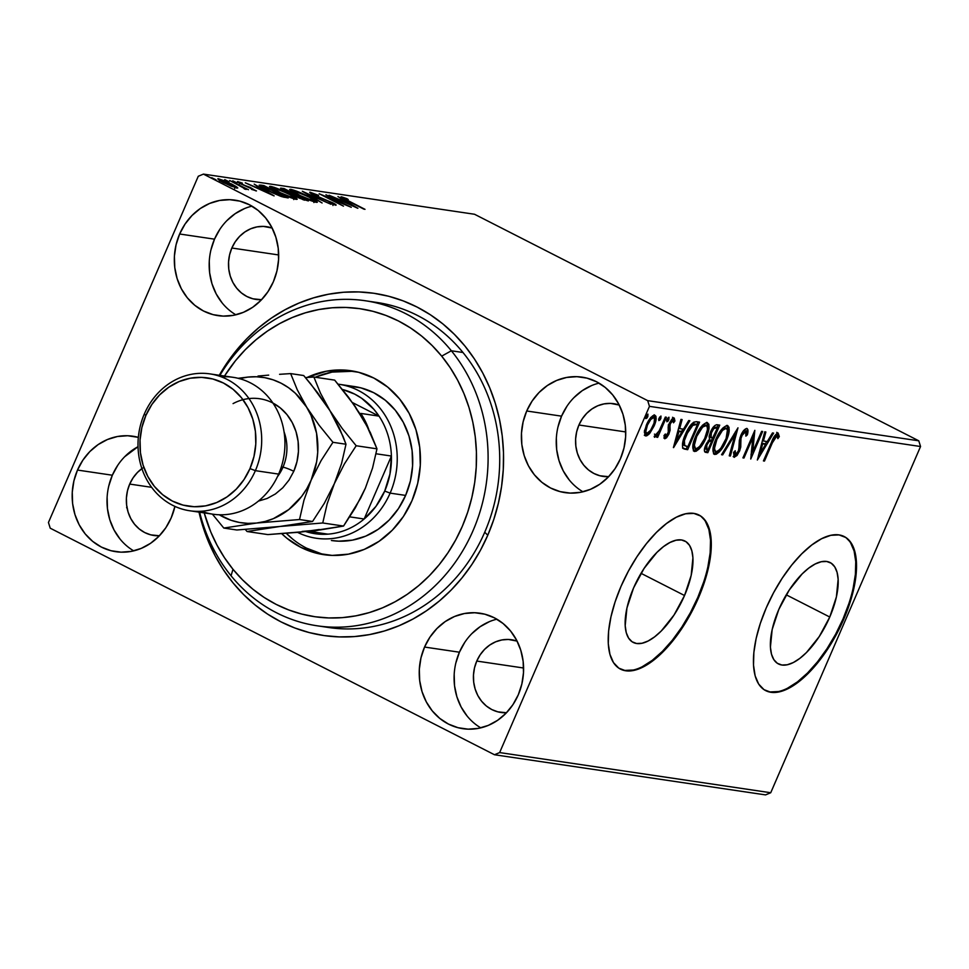 <?xml version="1.0" encoding="UTF-8"?>
<svg xmlns="http://www.w3.org/2000/svg" width="969" height="969" viewBox="0 0 969 969"><rect width="100%" height="100%" fill="white"/><g stroke="black" fill="none" stroke-linecap="round" stroke-linejoin="round"><path stroke-width="1.45" d="M365.289 300.753A164.294 146.489 98.4 0 1 451.36 350.778L462.976 352.498L451.36 350.778L441.694 356.132A155.646 138.785 98.4 0 1 429.412 575.671A155.646 138.785 98.4 0 1 232.984 569.275L231.058 575.768A164.294 146.489 -81.6 0 0 438.4 582.514A164.294 146.489 -81.6 0 0 451.36 350.778A164.294 146.489 -81.6 0 0 219.902 375.366A164.294 146.489 98.4 0 1 365.289 300.753L376.905 302.473A164.294 146.489 98.4 0 1 484.718 532.247L487.782 535.215A172.942 154.204 98.4 0 1 332.815 636.548A172.942 154.204 98.4 0 1 199.008 512.141L202.63 525.634L208.238 541.162L215.203 555.94L223.451 569.833L232.911 582.72L243.485 594.469L255.077 604.959L267.577 614.092L280.853 621.795L294.794 627.973L309.244 632.575L324.082 635.567L339.162 636.899L354.339 636.585L369.455 634.598L384.378 630.989L398.962 625.756L413.06 618.985L426.554 610.712L439.284 601.046L451.154 590.048L462.031 577.851L471.83 564.552L480.442 550.295L487.782 535.215L493.79 519.445L498.393 503.153L501.567 486.486L503.274 469.602L503.492 452.668L502.221 435.856L499.471 419.311L495.268 403.201L489.672 387.685L482.707 372.908L474.459 359.002L464.999 346.115L454.425 334.378L442.833 323.888L430.333 314.743L417.058 307.052L403.116 300.862L388.666 296.26L373.828 293.268L358.748 291.935L343.571 292.25L328.455 294.237L313.532 297.858L298.949 303.079L284.838 309.862L271.356 318.123L258.626 327.801L246.756 338.787L235.879 350.984L219.285 375.282A172.942 154.204 98.4 0 1 425.27 311.582A172.942 154.204 98.4 0 1 487.782 535.215L484.718 532.247A164.294 146.489 -81.6 0 0 371.079 301.734M829.767 617.023L786.259 594.833L829.767 617.023L819.253 636.548L806.462 652.525L799.813 658.399L793.332 662.53L787.276 664.758L781.874 665.025L777.332 663.293L773.831 659.635L771.494 654.196L770.416 647.183L772.16 629.571L778.797 609.477A56.905 24.673 -63 0 1 830.13 562.553A56.905 24.673 -63 0 1 829.767 617.023A56.905 24.673 -63 0 1 778.434 663.935A56.905 24.673 -63 0 1 778.797 609.477L789.311 589.939L802.102 573.963L808.752 568.1L815.232 563.97L821.288 561.729L826.69 561.475L831.232 563.207L834.733 566.853L837.071 572.291L838.149 579.305L836.392 596.916L829.767 617.023M684.538 595.511L641.03 573.321L684.538 595.511L674.024 615.036L661.233 631.013L654.584 636.875L648.104 641.006L642.047 643.246L636.645 643.513L632.103 641.781L628.602 638.123L626.265 632.684L625.187 625.671L626.931 608.06L633.569 587.953A56.905 24.673 -63 0 1 684.901 541.041A56.905 24.673 -63 0 1 684.538 595.511A56.905 24.673 -63 0 1 633.205 642.423A56.905 24.673 -63 0 1 633.569 587.953L644.082 568.428L656.873 552.451L663.523 546.589L670.003 542.458L676.059 540.217L681.461 539.951L686.004 541.683L689.504 545.341L691.842 550.78L692.92 557.793L691.176 575.404L684.538 595.511M620.112 668.937A86.471 37.5 117 0 0 697.777 597.473L698.479 597.825A86.471 37.5 -63 0 1 620.463 669.119A86.471 37.5 -63 0 1 621.02 586.354L615.121 601.81L610.942 616.902L608.629 631.037L608.29 643.67L609.925 654.329L613.474 662.59L618.791 668.138L625.695 670.766L633.908 670.378L643.113 666.975L652.949 660.701L663.05 651.786L673.031 640.57L682.491 627.5L691.091 613.062L698.479 597.825L704.378 582.357L708.557 567.277L710.871 553.142L711.21 540.508L709.574 529.849L706.026 521.588L700.696 516.029L693.804 513.4L685.592 513.788L676.386 517.192L666.539 523.478L656.437 532.393L646.468 543.597L636.996 556.678L628.409 571.104L621.02 586.354A86.471 37.5 -63 0 1 699.037 515.048A86.471 37.5 -63 0 1 698.479 597.825L697.777 597.473A86.471 37.5 117 0 0 698.673 514.866M765.34 690.449A86.471 37.5 117 0 0 843.006 618.985L843.708 619.336A86.471 37.5 -63 0 1 765.692 690.631A86.471 37.5 -63 0 1 766.249 607.866L760.35 623.321L756.159 638.414L753.858 652.549L753.519 665.182L755.142 675.841L758.691 684.102L764.02 689.662L770.924 692.29L779.137 691.89L788.342 688.499L798.177 682.212L808.279 673.298L818.26 662.081L827.72 649.012L836.32 634.574L843.708 619.336L849.607 603.881L853.786 588.789L856.087 574.653L856.439 562.02L854.803 551.361L851.254 543.1L845.925 537.541L839.021 534.912L830.821 535.312L821.615 538.703L811.768 544.99L801.666 553.905L791.697 565.109L782.225 578.19L773.637 592.628L766.249 607.866A86.471 37.5 -63 0 1 844.265 536.572A86.471 37.5 -63 0 1 843.708 619.336L843.006 618.985A86.471 37.5 117 0 0 843.902 536.39M496.891 619.191A58.37 52.047 -81.6 0 0 459.415 652.21L424.555 647.05A58.37 52.047 98.4 0 1 479.97 613.207A58.37 52.047 98.4 0 1 518.27 694.834L521.855 684.017L523.49 672.692L523.139 661.306L520.789 650.284L516.55 640.061L510.578 631.013L503.093 623.515L494.396 617.834L484.815 614.189L474.713 612.735L464.49 613.51L454.534 616.49L445.219 621.565L436.922 628.542L429.945 637.142L424.555 647.05L420.97 657.866L419.323 669.191L419.686 680.589L422.024 691.6L426.275 701.835L432.247 710.871L439.732 718.38L448.429 724.061L458.01 727.695L468.112 729.16L478.335 728.385L488.291 725.393L497.606 720.318L505.903 713.341L512.88 704.742L518.27 694.834A58.37 52.047 98.4 0 1 462.855 728.688A58.37 52.047 98.4 0 1 424.555 647.05L459.415 652.21A58.37 52.047 -81.6 0 0 480.794 727.852M251.976 206.143A58.37 52.047 -81.6 0 0 214.5 239.161L179.64 234.001A58.37 52.047 98.4 0 1 235.055 200.159A58.37 52.047 98.4 0 1 273.355 281.785L276.94 270.969L278.575 259.644L278.224 248.258L275.874 237.235L271.635 227.012L265.663 217.964L258.178 210.467L249.481 204.786L239.9 201.14L229.798 199.687L219.575 200.462L209.619 203.442L200.304 208.517L192.007 215.493L185.031 224.093L179.64 234.001L176.055 244.818L174.408 256.143L174.771 267.541L177.109 278.551L181.36 288.786L187.332 297.822L194.817 305.32L203.514 311.013L213.095 314.646L223.197 316.112L233.42 315.337L243.376 312.345L252.691 307.27L260.988 300.293L267.965 291.693L273.355 281.785A58.37 52.047 98.4 0 1 217.94 315.628A58.37 52.047 98.4 0 1 179.64 234.001L214.5 239.161A58.37 52.047 -81.6 0 0 235.879 314.804M124.71 456.714L138.034 446.697A58.37 52.047 -81.6 0 0 112.343 475.222L77.496 470.062A58.37 52.047 98.4 0 1 132.898 436.22A58.37 52.047 98.4 0 1 138.349 437.358L127.654 435.735L117.431 436.51L107.462 439.502L98.16 444.577L89.851 451.554L82.874 460.154L77.496 470.062L73.91 480.878L72.263 492.204L72.614 503.589L74.964 514.612L79.204 524.835L85.175 533.883L92.661 541.38L101.357 547.061L110.938 550.707L121.04 552.173L131.263 551.385L141.22 548.406L150.534 543.33L158.831 536.354L165.82 527.754L171.198 517.846L174.929 506.399A58.37 52.047 98.4 0 1 171.198 517.846A58.37 52.047 98.4 0 1 115.795 551.688A58.37 52.047 98.4 0 1 77.496 470.062L112.343 475.222A58.37 52.047 -81.6 0 0 133.722 550.864M599.036 383.143A58.37 52.047 -81.6 0 0 561.56 416.161L526.712 410.989A58.37 52.047 98.4 0 1 582.115 377.147A58.37 52.047 98.4 0 1 620.414 458.785L624 447.957L625.647 436.631L625.296 425.246L622.946 414.223L618.707 404L612.723 394.964L605.25 387.455L596.553 381.774L586.96 378.128L576.87 376.675L566.647 377.45L556.691 380.429L547.376 385.517L539.067 392.481L532.09 401.093L526.712 410.989L523.127 421.818L521.479 433.131L521.831 444.529L524.181 455.551L528.42 465.774L534.404 474.81L541.877 482.32L550.574 488.001L560.167 491.634L570.256 493.1L580.479 492.325L590.436 489.333L599.75 484.258L608.06 477.281L615.036 468.681L620.414 458.785A58.37 52.047 98.4 0 1 565.012 492.627A58.37 52.047 98.4 0 1 526.712 410.989L561.56 416.161A58.37 52.047 -81.6 0 0 582.938 491.792M578.917 425.003A36.749 32.764 98.4 0 1 613.801 403.698A36.749 32.764 98.4 0 1 619.239 405.042L610.494 403.395L604.062 403.891L597.788 405.769L591.926 408.966L586.705 413.351L582.308 418.765L578.917 425.003L625.744 431.944L578.917 425.003A36.749 32.764 98.4 0 0 603.033 476.409A36.749 32.764 98.4 0 0 608.629 476.687L599.981 475.779L593.949 473.49L588.474 469.917L583.762 465.193L579.995 459.5L577.33 453.056L575.852 446.115L575.622 438.945L576.664 431.823L578.917 425.003M142.709 468.027L137.477 472.424L133.092 477.838L129.701 484.076L127.448 490.883L126.406 498.018L126.636 505.188L128.102 512.129L130.779 518.56L134.546 524.253L139.245 528.977L144.732 532.562L150.764 534.852L159.413 535.76A36.749 32.764 98.4 0 1 153.817 535.469A36.749 32.764 98.4 0 1 129.701 484.076L151.624 487.322L129.701 484.076A36.749 32.764 98.4 0 1 141.898 468.596M231.845 248.016A36.749 32.764 98.4 0 1 266.741 226.71A36.749 32.764 98.4 0 1 272.18 228.054L263.435 226.407L256.991 226.891L250.729 228.769L244.866 231.966L239.634 236.363L235.237 241.778L231.845 248.016L278.672 254.956L231.845 248.016A36.749 32.764 98.4 0 0 255.961 299.409A36.749 32.764 98.4 0 0 261.569 299.7L252.909 298.791L246.877 296.502L241.402 292.917L236.69 288.193L232.923 282.5L230.259 276.068L228.781 269.128L228.563 261.957L229.592 254.823L231.845 248.016M476.76 661.064A36.749 32.764 98.4 0 1 511.656 639.758A36.749 32.764 98.4 0 1 517.095 641.103L508.35 639.455L501.906 639.94L495.643 641.817L489.781 645.015L484.548 649.412L480.152 654.826L476.76 661.064L523.587 668.004L476.76 661.064A36.749 32.764 98.4 0 0 500.876 712.457A36.749 32.764 98.4 0 0 506.484 712.748L497.824 711.84L491.792 709.55L486.317 705.977L481.605 701.241L477.838 695.56L475.173 689.116L473.696 682.176L473.478 675.005L474.507 667.871L476.76 661.064M918.782 440.81L647.692 400.645L203.442 174.105L474.531 214.258L918.782 440.81L920.55 446.515L770.73 792.739L499.641 752.574L649.46 406.35L920.55 446.515L770.73 792.739L765.558 794.895L494.469 754.742L765.558 794.895L770.73 792.739L499.641 752.574L494.469 754.742L50.218 528.19L494.469 754.742L499.641 752.574L649.46 406.35L647.692 400.645L649.46 406.35L920.55 446.515L918.782 440.81L474.531 214.258L203.442 174.105L647.692 400.645L918.782 440.81M218.582 178.744L218.267 179.495L218.582 178.744C217.068 178.902 218.849 180.27 223.912 182.838L236.969 188.119L235.842 186.363L226.152 181.421L218.195 178.708L220.993 181.276L231.228 186.205L237.78 187.95L236.836 187.029L236.412 188.01L236.836 187.029L231.555 183.977L217.759 178.817M245.932 189.44L244.818 188.216L244.479 188.991L244.818 188.216L248.476 189.706L229.677 180.5L242.613 187.211L244.527 189.016L246.259 189.391L244.818 188.216L248.476 189.706L229.677 180.5L246.259 189.403M256.01 190.941L250.268 187.417L241.572 184.292L240.118 182.717L242.371 183.141L237.817 181.591C236.908 181.663 237.877 182.426 240.748 183.88L256.422 190.929L241.22 183.735L239.9 182.717L242.371 183.141L237.441 181.578L239.876 183.432L252.376 188.749L253.939 189.815L251.468 189.355L256.458 190.905M260.758 185.103L259.159 185.224L261 186.799L272.386 192.807L281.228 196.465L288.205 197.955L263.907 185.576L260.758 185.103L260.249 186.29L260.758 185.103L259.171 185.176L267.408 190.372L282.052 196.731L288.205 197.955L263.907 185.576L260.758 185.103M281.361 188.156L281.058 188.846L281.361 188.156C279.823 188.143 281.058 189.149 285.056 191.196L297.301 197.131L308.36 200.946L284.062 188.555L280.622 188.156L281.846 189.403L299.796 198.342L308.36 200.946L284.062 188.555L283.687 189.427L284.062 188.555L280.55 188.216M302.316 191.256L322.096 202.981L308.094 194.236L330.95 204.289L302.316 191.256L322.096 202.981L308.094 194.236L330.95 204.289L302.316 191.256M325.947 194.757L344.019 203.975L319.176 193.752L343.462 206.143L326.383 197.058L351.287 207.305L325.947 194.757L344.019 203.975L319.176 193.752L343.462 206.143L326.383 197.058L351.287 207.305L325.947 194.757M341.536 196.84L341.536 196.84C340.725 197.179 342.735 198.512 347.568 200.813L365.01 209.34L344.77 198.948L344.031 198.112L348.234 199.529L346.902 198.657L341.536 196.84L342.445 198.112L363.969 209.183L348.719 201.407L344.031 198.112L348.234 199.529L346.902 198.657L340.931 196.901M357.888 208.287L337.939 196.537L343.196 200.135L339.392 199.566L329.072 195.229L357.718 208.262L337.939 196.537L343.196 200.135L339.392 199.566L329.072 195.229L357.888 208.287M310.286 192.213C309.135 192.31 310.383 193.291 314.004 195.144L331.568 202.594L333.082 204.411L329.024 202.751L335.758 205.234C336.764 205.149 335.674 204.302 332.512 202.703L314.949 195.617L312.854 193.497L318.644 195.375L310.007 192.189L315.179 195.726L332.101 202.872L333.421 203.975L329.024 202.751L335.758 205.234L333.469 203.199L314.659 195.108L312.672 193.473L318.644 195.375L309.68 192.286M290.724 189.318L290.3 190.299L290.724 189.318C288.774 189.597 291.306 191.523 298.307 195.06C305.247 198.633 311.267 201.055 316.354 202.351C318.207 202.036 315.628 200.098 308.614 196.55L296.587 191.135L289.683 189.621L297.229 194.515L310.455 200.535L317.323 202.024L308.614 196.55C301.747 193.025 295.787 190.614 290.724 189.318L289.658 189.427M270.569 186.327L270.145 187.32L270.569 186.327C268.619 186.617 271.15 188.531 278.151 192.08C285.092 195.641 291.112 198.076 296.187 199.372C298.04 199.045 295.472 197.107 288.459 193.57L274.094 187.296L269.527 186.629L276.032 190.978L290.3 197.543L297.168 199.033L288.459 193.57C281.591 190.045 275.632 187.635 270.569 186.327L269.503 186.436M274.13 195.871L254.181 184.134L259.438 187.72L255.634 187.162L245.314 182.814L273.961 195.847L254.181 184.134L259.438 187.72L255.634 187.162L245.314 182.814L274.13 195.871M232.839 180.852L237.042 182.923L232.657 180.876M224.844 179.665L229.047 181.736L224.663 179.689M211.811 177.739L216.014 179.81L211.63 177.763M198.27 176.261L48.45 522.485L198.27 176.261L203.442 174.105L198.27 176.261M649.957 433.046L655.105 423.356L655.989 416.331L654.717 415.132L652.621 415.846L648.176 421.406L644.591 430.515L644.966 435.614L646.638 435.856L648.842 434.306L649.957 433.046L648.818 432.465L649.957 433.046L654.063 426.057C656.558 420.352 656.776 416.706 654.717 415.132C651.628 415.943 648.855 419.214 646.42 424.931L644.337 432.235L645.705 435.965L649.957 433.046M666.381 417.239L665.34 417.082L658.896 431.411L656.776 434.378L655.601 434.415L654.475 437.201L657.915 434.245L656.631 437.201L657.672 437.358L666.381 417.239L665.34 417.082L659.259 430.733L654.172 436.486L654.669 437.285L657.915 434.245L656.631 437.201L657.672 437.358L666.381 417.239M665.751 436.304L665.34 433.991L663.971 435.626L664.746 438.787L666.515 437.831L668.816 434.257L670.088 430.224L669.954 424.519L672.329 420.691L673.358 420.728L673.516 422.799L674.921 421.018L674.254 418.075L672.001 419.044L669.458 422.956L668.174 427.075L668.283 432.792L666.309 436.098L665.424 436.026L665.34 433.991L663.971 435.626L664.746 438.787L669.022 433.797L670.318 423.514L673.164 420.522L671.614 419.759L672.995 420.473L673.516 422.799L674.921 421.018L673.952 417.978L669.24 423.465L668.235 426.626L668.477 431.883L665.751 436.304L664.237 435.553L665.546 436.195M696.432 421.685L693.719 422.193L691.369 424.265L685.967 433.131L682.503 443.705L682.6 447.399L684.041 448.974L687.663 449.689L699.582 422.157L696.432 421.685C692.375 422.145 688.717 426.372 685.422 434.342C682.83 439.962 681.958 444.492 682.806 447.92L687.663 449.689L699.582 422.157L696.432 421.685M719.737 425.137L716.66 424.713L714.952 425.464L710.447 432.077L709.126 436.389L709.538 439.442L706.51 443.463L704.475 449.035L704.754 451.857L707.818 452.68L719.737 425.137L717.024 424.737C714.613 425.088 712.421 427.535 710.447 432.077L709.538 439.442L705.735 445.11C703.869 449.446 703.93 451.881 705.904 452.39L707.818 452.68L719.737 425.137M737.978 427.838L721.542 454.715L722.68 454.885L735.023 434.475L729.269 455.854L730.408 456.024L737.978 427.838L721.542 454.715L722.68 454.885L735.023 434.475L729.269 455.854L730.408 456.024L737.978 427.838M761.61 431.338L752.743 451.833L754.839 430.345L742.92 457.877L743.962 458.034L752.852 437.491L750.745 459.04L762.651 431.496L761.61 431.338L752.743 451.833L754.839 430.345L742.92 457.877L743.962 458.034L752.852 437.491L750.745 459.04L762.651 431.496L761.61 431.338M772.402 442.748L775.999 436.268L777.223 436.026L777.865 438.63L779.318 436.595L778.131 433.034L774.388 436.256L763.427 460.917L764.468 461.074L772.402 442.748L771.494 442.288L772.402 442.748L776.92 435.868L777.865 438.63L779.318 436.595L778.131 433.034C775.442 434.16 773.226 437.261 771.469 442.324L763.427 460.917L764.468 461.074L772.402 442.748M757.346 460.021L773.601 433.119L772.475 432.949L767.254 441.573L763.451 441.004L765.873 431.98L764.747 431.811L757.346 460.021L773.601 433.119L772.475 432.949L767.254 441.573L763.451 441.004L765.873 431.98L764.747 431.811L757.346 460.021M744.664 430.696L745.742 431.241L745.876 436.147L747.329 434.875L746.227 434.318L747.329 434.875C748.322 431.447 748.177 429.291 746.881 428.407L743.659 430.611L740.8 435.444L739.347 440.435L738.766 450.282L735.859 454.509L735.047 454.086L735.229 450.73L733.678 452.305L734.066 457.283L737.058 455.466L739.928 450.185L740.994 438.388L742.654 433.991L745.742 431.241L745.876 436.147L747.329 434.875L747.923 429.824L746.881 428.407C744.628 428.964 742.605 431.314 740.8 435.444L738.39 451.239L735.519 454.534L733.945 453.758L735.205 454.376M726.338 440.641L728.785 433.3L729.027 427.232L726.677 425.512L722.777 428.092L718.271 434.354L714.843 441.731L712.99 448.938L713.802 453.964L716.248 454.267L719.434 451.833L724.582 444.323L726.338 440.641L725.43 440.18L726.338 440.641C729.778 432.804 730.105 427.765 727.319 425.512C723.019 426.784 719.192 431.35 715.861 439.223C712.348 447.169 712.021 452.244 714.88 454.473C719.192 453.117 723.019 448.514 726.338 440.641M706.183 437.649L708.618 430.321L708.872 424.252L706.522 422.52L702.622 425.1L698.116 431.375L694.688 438.751L692.835 445.946L693.647 450.973L696.081 451.288L699.279 448.841L705.044 440.12L706.183 437.649L705.275 437.189L706.183 437.649C709.623 429.824 709.95 424.773 707.164 422.52C702.852 423.792 699.037 428.371 695.694 436.244C692.193 444.177 691.866 449.265 694.712 451.493C699.037 450.137 702.864 445.522 706.183 437.649M673.588 447.605L689.843 420.716L688.705 420.546L683.496 429.158L679.693 428.601L682.115 419.565L680.977 419.395L673.407 447.581L689.843 420.716L688.705 420.546L683.496 429.158L679.693 428.601L682.115 419.565L680.977 419.395L673.588 447.605M667.714 418.293L667.459 418.959L668.852 419.662L668.973 417.239L667.108 419.407L666.805 421.745L668.852 419.662L668.755 417.264L666.817 420.207L666.817 421.745L667.98 421.152L668.852 419.662L667.459 418.959L666.854 420.086M659.719 417.106L659.465 417.772L660.858 418.487L660.979 416.052L659.114 418.22L658.811 420.558L660.858 418.487L660.87 416.064L658.823 419.02L658.823 420.57L659.986 419.965L660.858 418.487L659.465 417.772L658.859 418.911M646.686 415.18L646.432 415.846L647.825 416.549L647.946 414.126L646.081 416.295L645.778 418.62L647.825 416.549L647.837 414.126L645.79 417.094L645.79 418.632L646.953 418.039L647.825 416.549L646.432 415.846L645.826 416.973M50.218 528.19L48.45 522.485L50.218 528.19M484.718 532.247A164.294 146.489 98.4 0 1 328.745 627.512A164.294 146.489 98.4 0 1 322.956 626.531A164.294 146.489 -81.6 0 0 484.718 532.247M566.95 406.253L561.56 416.161L557.974 426.978M556.339 438.303L556.691 449.689L559.04 460.711L563.28 470.934L569.251 479.97M591.538 385.601L582.224 390.677L573.927 397.653M117.733 465.326L112.343 475.222L108.758 486.038M107.123 497.363L107.474 508.761L109.812 519.772L114.063 530.007L120.035 539.043M219.878 229.265L214.5 239.161L210.915 249.99M209.268 261.303L209.619 272.701L211.969 283.723L216.208 293.946L222.192 302.982M244.479 208.601L235.164 213.689L226.855 220.653M464.793 642.314L459.415 652.21L455.83 663.038M454.182 674.363L454.534 685.749L456.883 696.772L461.123 706.995L467.106 716.03M489.393 621.65L480.079 626.737L471.77 633.702M770.234 691.939L778.446 691.539M787.64 688.135L797.487 681.861L807.589 672.946L817.57 661.73L827.029 648.661L835.617 634.223L843.006 618.985L848.905 603.517M853.095 588.437L855.397 574.302L855.748 561.669L854.113 551.01L850.564 542.749M625.005 670.415L633.217 670.027M642.411 666.624L652.258 660.349L662.36 651.422L672.341 640.218L681.801 627.149L690.388 612.711L697.777 597.473L703.676 582.006M707.867 566.926L710.168 552.79L710.519 540.145L708.884 529.498L705.335 521.225M763.56 460.602L764.468 461.074L763.56 460.602M776.738 432.331L777.925 435.893L779.318 436.595L777.925 435.893L777.477 436.51L777.38 432.707M775.527 435.154L777.09 435.929M762.409 440.483L763.451 441.004L762.409 440.483M766.721 441.489L765.147 444.105L766.721 441.489M759.684 453.129L758.473 455.151L759.684 453.129M764.202 443.62L761.67 443.245L764.202 443.62M760.132 453.359L762.676 443.899L761.634 443.366L765.595 444.335L760.132 453.359L759.09 452.826L760.132 453.359L762.676 443.899L765.595 444.335L760.132 453.359M752.271 451.59L751.011 454.497L752.271 451.59M751.944 437.031L752.852 437.491L751.944 437.031M743.053 457.574L743.962 458.034L743.053 457.574M753.204 434.112L752.84 437.491L753.204 434.112M751.375 451.13L752.743 451.833L751.375 451.13M746.542 430.66L746.348 432.174M739.395 440.144L739.432 442.324L740.825 443.027L740.994 438.388L739.928 437.843L740.994 438.388L741.818 435.626L740.922 435.166L741.818 435.626L745.936 431.314L743.562 430.721M745.742 431.241L744.349 430.539M735.519 454.534L735.229 450.73L733.678 452.305L734.284 457.356L739.492 451.288L738.572 450.815L739.492 451.288L740.764 447.012L740.825 443.027L739.432 442.324L739.383 446.297L740.764 447.012L739.299 446.745M733.194 456.641L735.871 454.497L733.497 456.581M733.569 453.007L733.945 453.758M746.178 433.082L746.372 431.98M735.653 452.838L734.853 453.613M733.981 453.771L733.557 452.402M739.286 446.806L739.395 440.108M743.38 430.842L744.131 430.527M735.289 431.98L734.672 434.294L735.289 431.98M729.366 455.491L730.408 456.024L729.366 455.491M734.066 433.991L735.023 434.475L734.066 433.991M721.735 454.4L722.68 454.885L721.735 454.4M718.489 450.646L713.644 453.783M713.753 453.904L714.88 454.473L713.753 453.904M714.226 454.267L714.88 454.473M727.925 425.694L727.319 425.512M727.138 425.5L727.646 431.193L727.864 428.274M713.487 453.771L715.946 452.971L718.853 450.222M727.683 426.723L726.98 425.33M722.389 428.516L724.982 427.692M714.419 450.888L713.136 447.448M716.055 451.639L714.928 450.742L714.528 448.162L716.903 439.393L715.994 438.921L716.903 439.393L722.474 430.393L726.132 428.346L724.751 427.632L727.477 429.751L726.096 438.521L721.009 447.993L718.417 450.694L716.055 451.639C713.838 449.761 714.117 445.679 716.903 439.393C719.579 433.022 722.656 429.34 726.132 428.346C728.337 430.188 728.058 434.245 725.296 440.495C722.62 446.818 719.543 450.537 716.055 451.639L714.262 450.815L713.136 447.896M726.132 428.346L724.751 427.632L722.402 428.504M718.138 424.906L716.987 427.559L718.138 424.906M713.148 427.232L717.472 427.813L711.343 440.629L712.494 437.964L709.223 435.856L710.992 437.394L711.488 432.235L710.58 431.774L711.488 432.235C713.051 428.867 714.637 427.329 716.273 427.632L713.317 427.135M707.443 449.616L706.425 451.966L707.818 452.68L704.633 451.699L706.425 451.966L707.443 449.616M704.681 451.772L705.904 452.39L704.681 451.772M705.166 452.172L705.904 452.39M708.254 440.398L710.422 440.168L708.787 440.144M708 449.701L706.026 448.817L706.801 445.207L705.892 444.747L706.801 445.207C708.242 442.009 709.732 440.544 711.282 440.798L709.902 440.083L711.815 440.871L710.422 440.168L711.815 440.871L708 449.701L706.922 449.543L706.801 445.207L708.993 441.658L711.815 440.871L708 449.701M709.926 436.934L711.319 437.649L710.895 433.821L713.85 428.504L717.472 427.813L716.079 427.099L717.472 427.813L713.039 438.049L710.992 437.394M706.922 449.543L705.129 448.708M698.322 447.654L693.489 450.803M693.586 450.912L694.712 451.493L693.586 450.912M694.07 451.288L694.712 451.493M706.982 422.508L707.491 428.213L707.709 425.282M693.332 450.779L695.778 449.979L698.685 447.242M707.527 423.732L706.825 422.339M705.977 425.355L707.322 426.772L707.406 429.824L704.681 438.509L699.836 446.224L697.002 448.477L695.439 448.514L694.361 445.171L696.735 436.401L695.827 435.941L696.735 436.401L702.682 427.026L706.437 425.5L704.584 424.652L705.977 425.355C708.182 427.196 707.891 431.253 705.129 437.516C702.464 443.838 699.388 447.557 695.887 448.659C693.683 446.782 693.961 442.688 696.735 436.401C699.424 430.042 702.501 426.36 705.977 425.355L704.584 424.652L702.234 425.524L704.826 424.701M694.264 447.896L692.98 444.468M695.887 448.659L694.107 447.835L692.98 444.904M697.983 421.915L696.832 424.579L697.983 421.915M682.648 448.272L686.27 448.986L687.287 446.636L686.27 448.986L687.663 449.689L683.242 448.477M684.308 445.546L683.097 444.686L682.648 442.712M690.909 424.773L693.344 423.853L697.317 424.822L687.833 446.709L684.489 445.401C683.666 442.748 684.332 439.114 686.464 434.5L685.555 434.039L686.464 434.5L693.101 424.943L690.994 424.701M684.72 445.679L684.368 440.665L688.474 430.418L692.302 425.476L696.19 424.652L691.709 424.24L697.317 424.822L694.797 423.95L697.317 424.822L687.833 446.709L684.744 445.704M682.648 442.821L683.097 444.686L684.489 445.401M678.651 428.068L679.693 428.601L678.651 428.068M682.963 429.085L681.389 431.702L682.963 429.085M675.926 440.725L674.715 442.736L675.926 440.725M680.444 431.217L677.912 430.842L680.444 431.217M676.374 440.956L678.918 431.496L677.876 430.963L681.825 431.92L676.374 440.956L675.332 440.423L676.374 440.956L678.918 431.496L681.825 431.92L676.374 440.956M672.559 417.276L673.528 420.316L674.921 421.018L673.285 420.619L673.128 417.578M672.995 420.473L671.372 419.771M669.422 423.053L670.318 423.514L669.422 423.053M668.671 424.931L669.736 425.476L668.671 424.931M668.356 424.773L668.562 427.002L669.954 427.717L668.562 427.002L668.634 429.945L670.027 430.648L668.634 429.945L668.489 430.648M668.101 433.325L669.022 433.797L668.101 433.325M665.824 436.304L664.068 437.952M663.862 438.024L666.2 435.759M664.431 437.734L665.122 437.128M668.477 430.696L668.331 425.524M672.147 420.57L672.183 421.297M673.6 419.177L673.467 418.245M666.587 420.449L667.75 418.16M657.794 433.155L657.43 434.003L657.794 433.155M656.764 436.898L657.672 437.358L656.764 436.898M657.236 433.894L657.915 434.245L657.236 433.894M655.662 434.73L654.511 435.989M654.172 436.486L654.669 437.285M654.463 436.038L655.722 434.645M658.593 419.262L659.756 416.973M648.576 432.344L644.312 435.251M644.906 435.553L645.705 435.965L644.906 435.553M654.378 415.12L654.632 418.911M653.142 425.597L654.063 426.057L653.142 425.597M644.53 435.275L648.019 432.998M654.426 420.025L654.099 414.78M650.683 417.494L652.573 416.997L651.216 417.142M645.075 432.683L644.421 430.769M646.771 433.494L645.802 431.484L647.462 425.064L646.553 424.604L647.462 425.064L650.756 419.492L653.651 417.603L652.258 416.9L654.559 418.572L654.014 423.211L650.623 430.272L646.771 433.494C645.342 432.138 645.572 429.328 647.462 425.064C649.266 420.8 651.325 418.317 653.651 417.603C655.129 418.874 654.923 421.636 653.021 425.888C651.216 430.163 649.133 432.707 646.771 433.494L645.39 432.78M644.446 431.338L645.088 432.683M652.815 417.179L653.651 417.603M645.56 417.336L646.723 415.047M127.024 506.496L126.624 507.732M343.087 199.723L344.031 198.112M342.832 200.983L343.196 200.135L342.832 200.983M351.941 205.283L342.323 200.91L345.243 201.334L351.82 205.573L342.323 200.91L345.243 201.334L351.941 205.283M311.764 195.12L312.854 193.497M332.924 205.513L333.275 203.962M316.354 202.351L317.347 202.255M291.536 191.22L290.724 191.014M314.331 201.697L313.459 201.152M313.811 201.08L299.36 195.217C293.692 192.359 291.657 190.808 293.256 190.59L307.585 196.404C313.217 199.251 315.3 200.813 313.811 201.08L313.568 201.649L313.811 201.08L301.165 196.126L292.42 190.845L297.967 192.068L309.293 197.288L314.453 200.619L313.92 202.557M291.73 192.262L293.256 190.59M304.823 199.517L303.515 199.893L298.307 197.264C295.521 195.823 294.927 195.229 296.514 195.472L304.823 199.517L304.52 200.22L304.823 199.517L299.021 197.628L295.702 195.714L297.047 195.544L304.823 199.517M294.552 194.285L293.68 194.987L294.019 194.2L291.911 194.188L286.097 191.353C283.214 189.851 282.621 189.234 284.329 189.5L294.552 194.285L294.104 195.302L294.552 194.285L289.186 192.783L283.287 189.512L285.516 189.67L294.552 194.285M294.879 197.046L295.557 195.484L296.514 195.472M296.187 199.372L297.192 199.263M271.368 188.228L270.569 188.034M294.176 198.718L293.292 198.173M293.655 198.088L279.205 192.237C273.524 189.367 271.49 187.829 273.101 187.611L287.43 193.412C293.062 196.271 295.133 197.821 293.655 198.088L293.413 198.657L293.655 198.088L281.01 193.134L272.253 187.695L277.812 189.088L289.937 194.733L294.285 197.628L293.764 199.578M261.036 186.823L261.848 186.944L261.036 186.823M263.544 186.423L263.907 185.576L263.544 186.423L284.668 196.537L284.329 197.325L284.668 196.537L283.663 197.179L283.99 196.428L280.114 196.065L268.328 190.832L262.066 186.423L261.715 187.247L262.066 186.423L265.361 186.69L284.668 196.537L271.308 191.947L263.096 187.501L262.066 186.423L263.556 186.423M259.074 188.567L259.438 187.72L259.074 188.567M268.183 192.879L258.566 188.495L261.485 188.931L268.062 193.17L258.566 188.495L261.485 188.931L268.183 192.879M237.817 181.591L236.654 183.214M239.161 184.316L240.118 182.717M236.969 188.119L236.836 187.029M234.789 187.005L224.929 182.984C221.126 181.058 219.745 180.016 220.775 179.859L230.501 183.807C234.316 185.745 235.746 186.799 234.789 187.005L227.449 184.219L220.217 180.028L224.638 181.118L233.638 185.539L235.297 186.811L234.643 188.519M219.527 181.494L220.775 179.859M282.609 191.075L283.336 189.452L284.329 189.5M271.562 189.27L273.101 187.611M339.053 384.281A77.823 69.393 98.4 0 1 390.132 493.124L405.611 495.413L390.132 493.124A77.823 69.393 98.4 0 1 316.245 538.243A77.823 69.393 98.4 0 1 297.64 532.405A77.823 69.393 -81.6 0 0 390.132 493.124A77.823 69.393 -81.6 0 0 338.084 384.148A77.823 69.393 98.4 0 1 339.053 384.281L354.545 386.57A77.823 69.393 98.4 0 1 395.328 410.275L403.298 422.314L408.966 435.941L412.104 450.633L412.588 465.823L410.408 480.927L405.648 495.353L398.477 508.568L389.187 520.05L378.116 529.353L365.713 536.136L352.437 540.133L338.799 541.174L331.41 540.496M307.112 377.462A92.963 82.886 98.4 0 1 350.96 370.739A92.963 82.886 98.4 0 1 399.664 399.046L409.184 413.436L415.955 429.715L419.71 447.266L420.292 465.399L417.687 483.434L411.982 500.67L403.431 516.453L392.324 530.164L379.109 541.283L364.283 549.387L348.428 554.159L332.149 555.407L316.064 553.105L300.802 547.315L286.933 538.279L281.737 533.677A92.963 82.886 98.4 0 0 323.719 554.656A92.963 82.886 98.4 0 0 410.02 504.946A92.963 82.886 98.4 0 0 399.664 399.046L387.733 387.115L373.877 378.08L358.603 372.29L342.529 369.988L326.238 371.236L307.112 377.462M316.197 376.868L332.052 372.096L353.855 371.236A92.963 82.886 -81.6 0 0 315.3 377.256M451.36 350.778A164.294 146.489 98.4 0 1 469.686 537.94A164.294 146.489 98.4 0 1 317.129 625.792A164.294 146.489 98.4 0 1 231.058 575.768A164.294 146.489 98.4 0 1 199.626 512.226A164.294 146.489 -81.6 0 0 231.058 575.768L232.984 569.275L242.504 579.825L252.945 589.261L264.198 597.473L276.153 604.39L288.701 609.937L301.722 614.08L315.082 616.744L328.648 617.943L342.311 617.641L355.914 615.836L369.346 612.565L382.464 607.854L395.146 601.737L407.283 594.288L418.741 585.567L429.412 575.671L439.199 564.685L447.993 552.705L455.733 539.866L462.334 526.288L467.724 512.092L471.867 497.424L474.713 482.417L476.227 467.228L476.409 451.99L475.258 436.849L472.775 421.963L468.984 407.477L463.921 393.511L457.647 380.211L450.21 367.711L441.694 356.132L432.162 345.57L421.721 336.134L410.468 327.922L398.513 321.005L385.965 315.458L372.956 311.328L359.596 308.651L346.018 307.452L332.367 307.767L318.753 309.559L305.332 312.83L292.202 317.541L279.52 323.658L267.396 331.107L255.937 339.828L245.266 349.724L235.479 360.71L224.493 376.045A155.646 138.785 98.4 0 1 441.694 356.132L451.36 350.778M204.217 512.916L210.745 531.884L217.02 545.184L224.457 557.684L232.984 569.275A155.646 138.785 98.4 0 1 204.217 512.916M292.747 539.152L286.327 533.338A92.963 82.886 -81.6 0 0 326.626 555.019M306.604 548.175L321.878 553.965M347.483 385.941L360.952 387.866L373.731 392.711L385.335 400.282L395.328 410.275A77.823 69.393 98.4 0 1 404 498.926A77.823 69.393 98.4 0 1 331.737 540.545M327.946 534.149A73.499 65.541 98.4 0 1 305.901 531.606L319.903 534.21L327.946 534.149A73.499 65.541 -81.6 0 0 364.162 518.996A73.499 65.541 98.4 0 1 327.946 534.149L309.741 531.46L327.946 534.149M384.717 491.065A73.499 65.541 98.4 0 1 364.162 518.996L375.936 506.387L384.717 491.065L389.974 473.95L391.403 456.048L364.162 518.996L349.773 516.865L364.162 518.996L391.403 456.048A73.499 65.541 98.4 0 1 384.717 491.065L390.132 493.124L384.717 491.065M352.486 402.583L379.024 416.125L373.925 409.366L361.655 398.271L354.666 394.092L342.469 389.477A73.499 65.541 98.4 0 1 379.024 416.125A73.499 65.541 98.4 0 1 391.403 456.048A73.499 65.541 -81.6 0 0 379.024 416.125L360.819 413.424A73.499 65.541 98.4 0 1 368.656 429.134A73.499 65.541 -81.6 0 0 360.819 413.424L379.024 416.125L352.486 402.583M376.02 453.771L391.403 456.048L376.02 453.771M318.462 530.152A73.499 65.541 98.4 0 1 309.741 531.46A73.499 65.541 -81.6 0 0 318.462 530.152M189.718 510.76A69.174 61.677 98.4 0 1 144.32 414.017A69.174 61.677 98.4 0 1 209.994 373.901A69.174 61.677 98.4 0 1 255.38 470.655L278.624 474.095L255.38 470.655L249.978 468.596A64.85 57.825 98.4 0 1 172.385 501.058A64.85 57.825 98.4 0 1 145.859 415.495L144.32 414.017A69.174 61.677 -81.6 0 0 172.615 505.285A69.174 61.677 -81.6 0 0 255.38 470.655A69.174 61.677 98.4 0 1 189.718 510.76L212.95 514.2A69.174 61.677 -81.6 0 0 278.624 474.095A69.174 61.677 98.4 0 1 201.516 511.232M233.069 403.613A51.878 46.258 98.4 0 1 285.467 412.855A51.878 46.258 98.4 0 1 293.789 471.309A8.648 1.126 23.4 0 0 282.972 467.203L281.289 466.949L282.972 467.203A43.242 38.554 -81.6 0 0 284.062 431.895M277.413 476.736A43.242 38.554 -81.6 0 0 282.972 467.203A8.648 1.126 -156.6 0 1 293.789 471.309L288.992 480.115L282.791 487.77L275.414 493.96L267.141 498.478L258.287 501.13M365.228 423.368L354.981 406.144L334.68 380.127L313.883 377.038L320.497 393.208L329.932 410.638L317.578 392.675L303.697 375.536L290.652 373.598L297.265 389.768L306.701 407.198L295.363 393.257L288.532 387.697L281.083 383.191L273.125 379.836L264.828 377.68L256.3 376.771L247.701 377.111A73.499 65.541 98.4 0 1 306.701 407.198L319.055 425.161L332.936 442.3L345.994 444.238L332.936 442.3L321.163 460.505L311.134 480.164L321.163 460.505L332.936 442.3L319.055 425.161L306.701 407.198A73.499 65.541 98.4 0 1 311.134 480.164L303.951 500.283L299.518 519.529L312.575 521.467L299.518 519.529L256.567 523.042L299.518 519.529L303.951 500.283L311.134 480.164A73.499 65.541 98.4 0 1 256.567 523.042L223.803 528.057L236.86 529.995L279.811 526.482L236.86 529.995L223.803 528.057L212.381 514.115L223.803 528.057L256.567 523.042A73.499 65.541 98.4 0 1 219.273 514.769L231.143 520.317L239.452 522.473L247.979 523.381L256.567 523.042L265.094 521.455L273.391 518.645L288.762 509.573L301.638 496.455L306.858 488.642L311.134 480.164L316.621 461.825L317.723 452.281L316.56 433.228L311.013 415.326L297.265 389.768L290.652 373.598L303.697 375.536L310.783 384.015L329.932 410.638L343.002 436.341L345.994 444.238L341.56 463.497L334.378 483.604L344.431 463.885L356.18 445.752L342.299 428.601L329.932 410.638L320.497 393.208L313.883 377.038L334.68 380.127L348.561 397.266L360.916 415.229L370.364 432.658L376.977 448.829L356.18 445.752L342.299 428.601L329.932 410.638L339.38 428.068L345.994 444.238L341.56 463.497L334.378 483.604L324.349 503.274L312.575 521.467L279.811 526.482L322.75 522.981L327.183 503.735L334.378 483.604L344.431 463.885L356.18 445.752L376.977 448.829L372.544 468.075L365.349 488.194L360.625 498.211L343.547 526.058L322.75 522.981L327.183 503.735L334.378 483.604L324.349 503.274L312.575 521.467L247.047 531.509L245.302 529.462L247.047 531.509L267.844 534.585L247.047 531.509L279.811 526.482L322.75 522.981L343.547 526.058L310.795 531.073L267.844 534.585L300.632 532.126L319.31 529.486M313.883 377.038L305.441 377.583L313.883 377.038M355.671 407.828L366.028 424.071L376.977 448.829L372.544 468.075L365.349 488.194L355.296 507.913L343.547 526.058L320.364 529.898L302.195 531.412M361.074 496.673L365.361 488.182M239.44 378.637A73.499 65.541 98.4 0 1 247.701 377.111L239.186 378.697M272.568 402.862L280.295 407.913L286.945 414.587L292.263 422.617L296.029 431.714L298.113 441.501L298.428 451.627L296.974 461.692L293.789 471.309M238.265 378.261L247.701 377.111L238.265 378.261M258.02 376.045L268.692 375.124L258.02 376.045M279.581 374.313L290.652 373.598L279.581 374.313M221.429 376.868A69.174 61.677 98.4 0 1 278.624 474.095A69.174 61.677 -81.6 0 0 233.226 377.341L209.994 373.901M249.978 468.596L253.963 456.569L255.792 443.984L255.392 431.326L252.788 419.092L248.076 407.719L241.438 397.678L233.117 389.344L223.451 383.034L212.805 378.988L201.588 377.365L190.227 378.225L179.168 381.544L168.824 387.188L159.594 394.928L151.842 404.497L145.859 415.495L141.874 427.523L140.045 440.096L140.444 452.753L143.049 464.999L147.76 476.36L154.398 486.402L162.719 494.747L172.385 501.058L183.032 505.103L194.248 506.726L205.61 505.866L216.668 502.548L227.012 496.903L236.242 489.151L243.994 479.594L249.978 468.596L255.38 470.655A69.174 61.677 -81.6 0 0 227.097 379.388A69.174 61.677 -81.6 0 0 144.32 414.017L145.859 415.495A64.85 57.825 98.4 0 1 223.451 383.034A64.85 57.825 98.4 0 1 249.978 468.596M698.334 514.696L699.037 515.048M843.563 536.208L844.265 536.572M765.001 690.279L765.692 690.631M619.772 668.767L620.463 669.119M655.831 434.815L654.438 434.112M328.745 627.512L317.129 625.792"/></g></svg>
